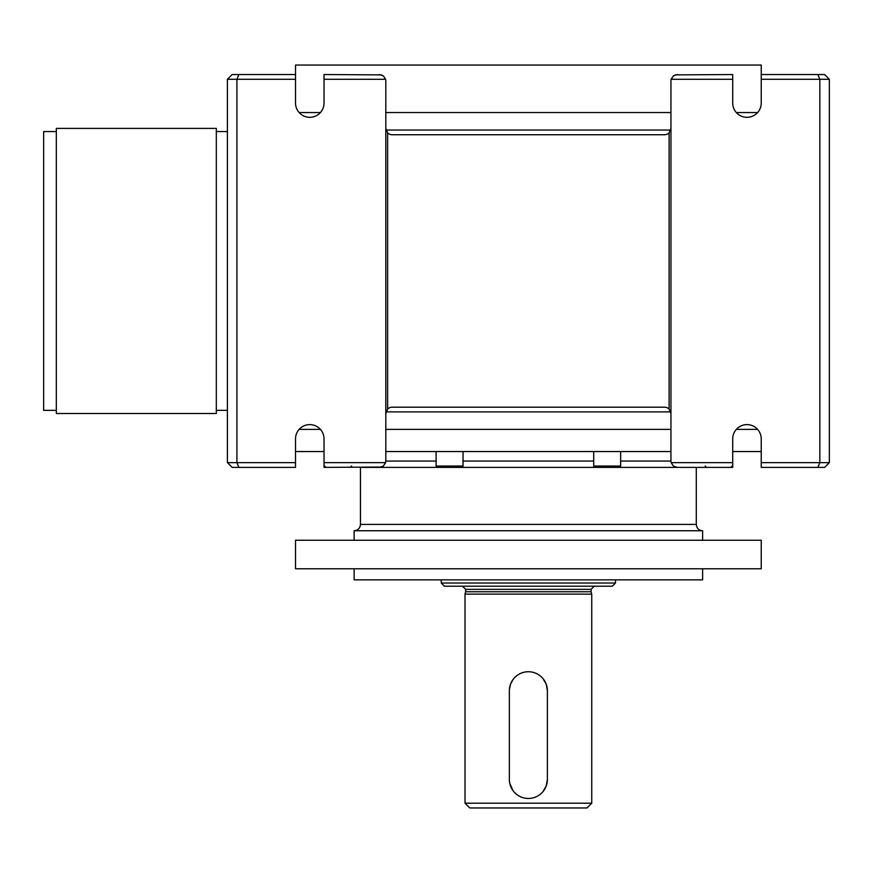<?xml version="1.0" encoding="UTF-8"?>
<svg xmlns="http://www.w3.org/2000/svg" width="873" height="873" viewBox="0 0 873 873"><rect width="100%" height="100%" fill="white"/><g stroke="black" fill="none" stroke-linecap="round" stroke-linejoin="round"><path stroke-width="1.31" d="M56.319 131.561L43.65 131.561L43.65 410.365L56.319 410.365M817.881 467.393L819.845 462.635L829.35 462.635L824.603 467.393L761.234 467.393L761.234 462.635L819.845 462.635L819.845 79.29L761.234 79.29L761.234 65.038L295.521 65.038L295.521 103.058A14.252 14.252 0 0 0 309.773 117.309A14.252 14.252 0 0 0 324.036 103.058L324.036 74.543L381.534 74.882M232.153 467.393L227.406 462.635L227.406 79.29L236.91 79.29L236.91 462.635L295.521 462.635L295.521 467.393L232.153 467.393M381.534 467.044L324.036 467.393L324.036 438.879A14.252 14.252 0 0 0 309.773 424.616A14.252 14.252 0 0 0 295.521 438.879L295.521 462.635M761.234 74.543L824.603 74.543L829.35 79.29L829.35 462.635M829.35 79.29L819.845 79.29L817.881 74.543M670.944 413.529L670.944 128.396L669.111 132.849L669.111 409.077L670.944 413.529L670.944 461.053L620.648 461.053M669.111 409.077A6.34 6.34 0 0 0 664.604 407.2L392.141 407.2A6.34 6.34 0 0 0 387.634 409.077L387.634 132.849L385.811 128.396L385.811 80.873A6.34 6.34 0 0 0 385.604 79.29L383.356 75.864L379.471 74.543M387.634 409.077L385.811 413.529L385.811 128.396M675.211 74.882L732.72 74.543L732.72 79.29L671.141 79.29A6.34 6.34 0 0 0 670.944 80.873L670.944 128.396M436.107 461.053L385.811 461.053A6.34 6.34 0 0 1 385.604 462.635L383.356 466.062L379.471 467.393M670.944 461.053A6.34 6.34 0 0 0 671.141 462.635L673.399 466.062L677.284 467.393L675.211 467.044M324.036 462.635L385.604 462.635M757.6 112.562L736.354 112.562M670.944 112.562L385.811 112.562M320.402 112.562L299.144 112.562M299.144 429.374L320.402 429.374M385.811 429.374L670.944 429.374M736.354 429.374L757.6 429.374M227.406 462.635L236.91 462.635L238.875 467.393M385.811 461.053L385.811 413.529M385.604 79.29L324.036 79.29M295.521 79.29L236.91 79.29L238.875 74.543L232.153 74.543L227.406 79.29M387.634 132.849A6.34 6.34 0 0 0 392.141 134.737L664.604 134.737A6.34 6.34 0 0 0 669.111 132.849M696.283 524.411L360.462 524.411L360.462 467.393L696.283 467.393L696.283 524.411C696.665 528.263 698.771 530.38 702.623 530.751L354.132 530.751L354.132 540.256M612.355 467.393L614.505 467.393M385.811 451.548L670.944 451.548M732.72 451.548L761.234 451.548M295.521 451.548L324.036 451.548M593.716 461.053L463.039 461.053M528.372 540.256L761.234 540.256L761.234 568.77L295.521 568.77L295.521 540.256L528.372 540.256M354.132 568.77L354.132 579.858L702.623 579.858L702.623 568.77M216.318 128.396L216.318 413.529L56.319 413.529L56.319 128.396L216.318 128.396M761.234 462.635L761.234 438.879A14.252 14.252 0 0 0 746.982 424.616A14.252 14.252 0 0 0 732.72 438.879L732.72 467.393L677.284 467.393M732.72 79.29L732.72 103.058A14.252 14.252 0 0 0 746.982 117.309A14.252 14.252 0 0 0 761.234 103.058L761.234 79.29M671.141 462.635L732.72 462.635M711.309 467.393L696.283 467.393M238.875 74.543L295.521 74.543M677.284 74.543L673.399 75.864L671.141 79.29M442.251 467.393L449.573 467.393M591.108 589.362L591.108 591.752L465.647 591.752L465.647 589.362L591.108 589.362L594.273 586.198M465.014 803.215L469.761 807.962L586.983 807.962L591.741 803.215L591.741 594.12L465.014 594.12L465.014 803.215L591.741 803.215M509.396 780.429L509.646 782.71M509.767 783.343L513.008 790.632M515.135 793.088L516.347 794.168M525.11 798.173L526.037 798.315M538.008 795.838L538.892 795.292M539.841 794.616L541.609 793.099M543.071 791.505L546.269 785.864L547.382 779.447A19.01 19.01 0 0 1 528.372 798.457A19.01 19.01 0 0 1 509.363 779.447L509.363 690.739A19.01 19.01 0 0 1 528.372 671.73A19.01 19.01 0 0 1 547.382 690.739L546.269 684.334L543.071 678.692M538.892 674.905L538.008 674.349M526.19 671.861L525.262 671.992M516.892 675.593L515.135 677.099M513.008 679.554L510.476 684.334L509.396 689.659M465.647 591.752L465.014 594.12M615.498 579.858L615.498 583.022L441.247 583.022L441.247 579.858M441.247 583.022L444.422 586.198L612.333 586.198L615.498 583.022M547.382 690.739L547.382 779.447M593.716 451.548L593.716 466.04L620.648 466.04L620.648 451.548M670.726 130.033L386.03 130.033M386.03 411.892L670.726 411.892M436.107 451.548L436.107 466.04L463.039 466.04L463.039 451.548M620.648 466.04L619.295 467.393M593.716 466.04L595.059 467.393M702.623 540.256L702.623 530.751M216.318 410.365L227.406 410.365M216.318 131.561L227.406 131.561M360.462 524.411C360.091 528.263 357.974 530.38 354.132 530.751M463.039 466.04L461.686 467.393M436.107 466.04L437.449 467.393M591.108 591.752L591.741 594.12M465.647 589.362L462.483 586.198M351.59 466.04L350.237 467.393M324.658 466.04L326 467.393M705.166 466.04L706.508 467.393M732.098 466.04L730.745 467.393"/></g></svg>
